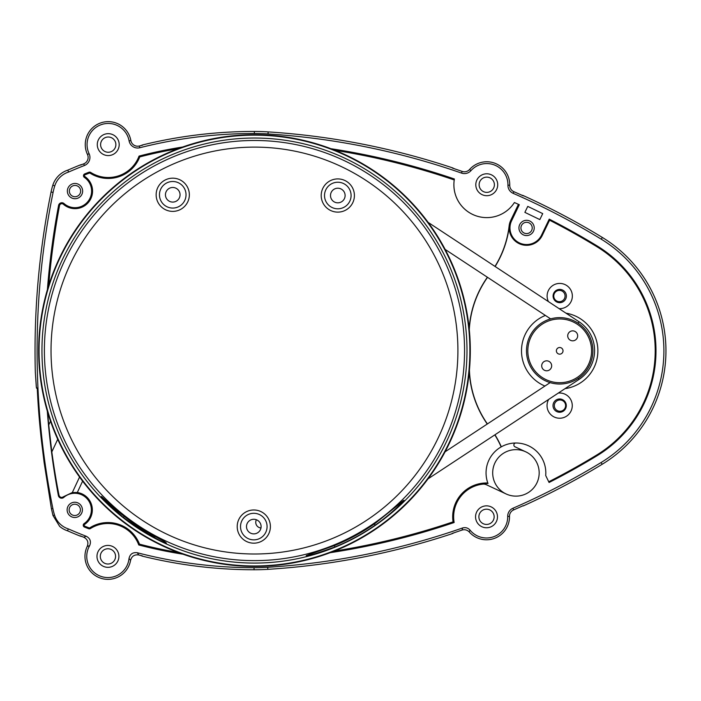 <?xml version="1.0" encoding="UTF-8"?>
<svg xmlns="http://www.w3.org/2000/svg" width="701" height="701" viewBox="0 0 701 701"><rect width="100%" height="100%" fill="white"/><g stroke="black" fill="none" stroke-linecap="round" stroke-linejoin="round"><path stroke-width="1.05" d="M84.847 526.206L84.488 527.091A457.446 457.446 0 0 0 88.65 528.729L88.992 527.835A456.491 456.491 0 0 1 84.847 526.206A1.034 1.034 0 0 1 84.646 524.392A17.56 17.56 0 0 0 77.312 492.496L72.326 492.523L63.318 496.807C61.416 497.938 59.988 497.465 59.042 495.37L58.376 495.493A786.986 786.986 0 0 1 47.291 411.093M88.992 527.835A1.034 1.034 0 0 0 89.921 527.748A33.832 33.832 0 0 1 139.49 544.151A456.491 456.491 0 0 0 178.089 552.432M334.324 551.082A719.612 719.612 0 0 0 453.065 521.859A33.832 33.832 0 0 1 487.808 482.998L488.01 483.532A33.306 33.306 0 0 0 482.735 483.716L482.796 484.146A32.877 32.877 0 0 0 454.143 522.508A720.575 720.575 0 0 1 330.153 552.695M494.818 434.874A98.666 98.666 0 0 1 501.162 446.905L501.32 446.826A98.832 98.832 0 0 0 494.967 434.778M487.256 424.035A100.576 100.576 0 0 1 469.302 371.372M469.188 328.55A100.576 100.576 0 0 1 487.397 277.237M494.985 266.415A98.666 98.666 0 0 0 509.136 225.897A17.56 17.56 0 0 1 510.749 220.333L518.442 204.333M335.043 150.321A719.612 719.612 0 0 1 454.239 179.955L454.388 178.992A32.877 32.877 0 0 0 514.411 202.528A720.575 720.575 0 0 1 519.31 204.727L511.607 220.745A16.605 16.605 0 0 0 522.841 244.123A16.605 16.605 0 0 0 541.54 235.133L549.233 219.141A720.575 720.575 0 0 1 597.156 245.946A122.859 122.859 0 0 1 596.998 455.764A720.575 720.575 0 0 1 549.067 482.49L545.702 475.506A29.889 29.889 0 0 0 515.848 443.006A29.889 29.889 0 0 0 488.01 483.532M177.896 148.761A456.491 456.491 0 0 0 139.771 156.893A33.832 33.832 0 0 1 90.175 173.226A1.034 1.034 0 0 0 89.246 173.138L88.904 172.244A1.989 1.989 0 0 1 90.683 172.42A32.877 32.877 0 0 0 139.052 156.095A457.446 457.446 0 0 1 182.681 147.008M88.904 172.244A457.446 457.446 0 0 0 84.751 173.883L85.101 174.768A456.491 456.491 0 0 1 89.246 173.138M85.101 174.768A1.034 1.034 0 0 0 84.9 176.582A17.56 17.56 0 0 1 88.869 201.853A17.56 17.56 0 0 1 63.405 204.28A2.366 2.366 0 0 0 59.524 205.612A786.031 786.031 0 0 0 48.702 285.403M260.974 527.976A5.643 5.643 0 0 1 256.391 519.748M82.21 536.624L80.063 536.046A467.409 467.409 0 0 1 67.568 530.815A23.247 23.247 0 0 1 59.655 526.381L53.004 515.542L54.538 515.06A21.188 21.188 0 0 0 68.295 528.887A465.35 465.35 0 0 0 86.249 536.274C90.254 538.421 91.375 541.593 89.597 545.781A21.188 21.188 0 0 0 106.824 577.536A21.188 21.188 0 0 0 129.019 558.495C130.027 554.062 132.787 552.143 137.291 552.738A465.35 465.35 0 0 0 254.042 567.705A217.1 217.1 0 0 0 267.703 567.284A728.47 728.47 0 0 0 462.625 527.949C465.508 527.17 467.961 527.871 469.994 530.061A21.188 21.188 0 0 0 507.699 516.4A8.701 8.701 0 0 1 512.93 508.251A728.47 728.47 0 0 0 601.107 462.511A130.763 130.763 0 0 0 601.274 239.199A728.47 728.47 0 0 0 513.158 193.336A8.701 8.701 0 0 1 507.936 185.318A8.701 8.701 0 0 1 507.945 185.187L509.741 185.222A6.905 6.905 0 0 0 513.877 191.688A730.276 730.276 0 0 1 523.244 195.859L523.367 195.632A730.53 730.53 0 0 1 602.343 237.446A132.822 132.822 0 0 1 602.185 464.272A730.53 730.53 0 0 1 523.191 505.956L523.139 505.693A730.276 730.276 0 0 1 513.649 509.899A6.905 6.905 0 0 0 509.496 516.365A22.984 22.984 0 0 1 469.223 531.945C467.208 529.921 464.816 529.29 462.055 530.044A730.276 730.276 0 0 1 452.136 533.417L452.233 533.663A730.53 730.53 0 0 1 267.826 569.343A219.159 219.159 0 0 1 254.042 569.764A467.409 467.409 0 0 1 142.443 556.165L140.366 555.385M452.233 533.663L454.239 532.716M523.367 195.632L521.264 194.966M454.502 168.792L452.46 167.828A730.53 730.53 0 0 0 268.15 131.893A219.159 219.159 0 0 0 254.358 131.446A467.409 467.409 0 0 0 142.741 144.888L140.664 145.668M82.481 164.341L80.335 164.919A467.409 467.409 0 0 0 67.831 170.133A23.247 23.247 0 0 0 52.812 185.248A66.411 66.411 0 0 0 51.059 192.004L53.083 192.416A794.89 794.89 0 0 0 52.855 508.505A64.352 64.352 0 0 0 54.538 515.06M35.322 372.196L35.313 372.073A796.949 796.949 0 0 1 51.059 192.004M553.01 405.581A6.642 6.642 0 0 1 559.687 398.974A6.642 6.642 0 0 1 566.294 405.66A6.642 6.642 0 0 1 559.617 412.258A6.642 6.642 0 0 1 553.01 405.581M558.294 393.077A12.618 12.618 0 0 1 572.27 405.695A12.618 12.618 0 0 1 554.316 417.051A12.618 12.618 0 0 1 548.664 399.421M469.425 370.084A100.401 100.401 0 0 0 487.405 423.939M487.537 277.333A100.401 100.401 0 0 0 469.293 329.628M548.725 481.78A719.787 719.787 0 0 0 596.595 455.098A122.079 122.079 0 0 0 596.744 246.612A719.787 719.787 0 0 0 549.584 220.202L542.241 235.475A17.385 17.385 0 0 1 509.312 225.915A98.832 98.832 0 0 1 495.134 266.511M547.113 295.962A12.618 12.618 0 0 0 548.401 301.588A12.618 12.618 0 0 1 559.801 283.423A12.618 12.618 0 0 1 572.349 296.111A12.618 12.618 0 0 1 559.109 308.642M565.979 313.163A38.187 38.187 0 0 1 565.024 388.643M544.931 386.049A38.187 38.187 0 0 1 545.378 315.424M553.089 295.997A6.642 6.642 0 0 1 559.775 289.399A6.642 6.642 0 0 1 566.373 296.076A6.642 6.642 0 0 1 559.696 302.683A6.642 6.642 0 0 1 553.089 295.997M453.889 184.556A32.877 32.877 0 0 0 514.411 202.528M507.945 185.187A21.188 21.188 0 0 0 470.923 170.676A8.701 8.701 0 0 1 461.556 173.103A728.47 728.47 0 0 0 268.019 133.944A217.1 217.1 0 0 0 254.358 133.505A465.35 465.35 0 0 0 139.788 147.745A8.701 8.701 0 0 1 129.089 140.857A21.188 21.188 0 0 0 87.055 144.502A21.188 21.188 0 0 0 89.097 153.694A8.701 8.701 0 0 1 84.4 165.515A465.35 465.35 0 0 0 68.558 172.06A21.188 21.188 0 0 0 54.774 185.861A64.352 64.352 0 0 0 53.083 192.416M497.719 184.81A10.962 10.962 0 0 1 486.696 195.702A10.962 10.962 0 0 1 475.804 184.678A10.962 10.962 0 0 1 486.818 173.787A10.962 10.962 0 0 1 497.719 184.81M119.196 144.686A10.962 10.962 0 0 1 108.173 155.578A10.962 10.962 0 0 1 97.281 144.564A10.962 10.962 0 0 1 108.304 133.663A10.962 10.962 0 0 1 119.196 144.686M118.898 556.445A10.962 10.962 0 0 1 107.875 567.337A10.962 10.962 0 0 1 96.983 556.314A10.962 10.962 0 0 1 108.007 545.422A10.962 10.962 0 0 1 118.898 556.445M497.473 516.865A10.962 10.962 0 0 1 486.459 527.765A10.962 10.962 0 0 1 475.558 516.742A10.962 10.962 0 0 1 486.582 505.85A10.962 10.962 0 0 1 497.473 516.865M82.639 191.136A7.641 7.641 0 0 1 74.954 198.725A7.641 7.641 0 0 1 67.366 191.049A7.641 7.641 0 0 1 75.042 183.452A7.641 7.641 0 0 1 82.639 191.136M82.403 509.907A7.641 7.641 0 0 1 74.727 517.504A7.641 7.641 0 0 1 67.13 509.82A7.641 7.641 0 0 1 74.814 502.231A7.641 7.641 0 0 1 82.403 509.907M534.215 227.983A7.641 7.641 0 0 1 526.53 235.58A7.641 7.641 0 0 1 518.942 227.895A7.641 7.641 0 0 1 526.617 220.307A7.641 7.641 0 0 1 534.215 227.983M527.765 206.392L542.714 213.612L539.823 219.588L524.874 212.368L527.765 206.392M515.848 443.006A1.989 1.989 0 0 0 515.007 446.8L525.776 451.83A23.247 23.247 0 0 1 539.174 473.017A23.247 23.247 0 0 1 506.096 493.951L486.354 484.724A6.642 6.642 0 0 0 482.796 484.146M330.898 148.7A720.575 720.575 0 0 1 454.388 178.992M47.396 289.688A786.986 786.986 0 0 1 58.586 205.437A3.321 3.321 0 0 1 64.036 203.562A16.605 16.605 0 0 0 91.603 191.18A16.605 16.605 0 0 0 84.357 177.379A1.989 1.989 0 0 1 84.751 173.883M84.488 527.091A1.989 1.989 0 0 1 84.111 523.594A16.605 16.605 0 0 0 81.666 494.766A16.605 16.605 0 0 0 63.826 497.377A3.321 3.321 0 0 1 58.376 495.493M182.908 554.193A457.446 457.446 0 0 1 138.763 544.957A32.877 32.877 0 0 0 90.429 528.554A1.989 1.989 0 0 1 88.65 528.729M506.096 493.951A23.247 23.247 0 0 1 492.689 472.754A23.247 23.247 0 0 1 525.776 451.83M453.065 521.859L454.143 522.508M139.49 544.151L138.763 544.957M84.646 524.392L84.111 523.594M47.65 412.293A786.724 786.724 0 0 0 48.737 424.929L51.821 451.917C54.196 468.943 56.606 483.427 59.042 495.37M139.771 156.893L139.052 156.095M549.233 219.141L549.584 220.202M479.598 513.57A7.641 7.641 0 0 1 494.152 516.847A7.641 7.641 0 0 1 484.838 524.26A7.641 7.641 0 0 1 479.598 513.57M469.994 530.061L469.223 531.945M462.055 530.044L462.625 527.949M142.443 556.165L142.364 555.875A467.146 467.146 0 0 1 138.772 554.973L137.291 552.738M80.063 536.046L80.3 535.862A467.146 467.146 0 0 0 83.743 537.229L86.249 536.274M67.568 530.815L68.295 528.887M35.313 372.073L36.417 387.749L37.241 388.126A795.609 795.609 0 0 0 41.429 440.579L44.154 462.739L51.427 508.795L53.004 515.542M37.258 388.529L36.803 388.319A0.666 0.666 -65 0 1 36.417 387.749M68.558 172.06L67.831 170.133M80.335 164.919L80.562 165.103A467.146 467.146 0 0 1 83.743 163.841A6.905 6.905 0 0 0 87.467 154.465A22.984 22.984 0 0 1 106.254 121.729A22.984 22.984 0 0 1 130.859 140.542A6.905 6.905 0 0 0 139.341 146.001A467.146 467.146 0 0 1 142.662 145.177L142.741 144.888M101.321 141.392A7.641 7.641 0 0 1 115.875 144.669A7.641 7.641 0 0 1 106.561 152.073A7.641 7.641 0 0 1 101.321 141.392M452.46 167.828L452.399 168.082A730.276 730.276 0 0 1 462.152 171.412A6.905 6.905 0 0 0 469.582 169.476A22.984 22.984 0 0 1 509.741 185.222M479.843 181.515A7.641 7.641 0 0 1 494.398 184.792A7.641 7.641 0 0 1 485.083 192.197A7.641 7.641 0 0 1 479.843 181.515M89.597 545.781L87.283 546.307C88.729 542.259 87.555 539.227 83.743 537.229M129.019 558.495L130.588 560.283A22.984 22.984 0 0 1 105.921 579.271A22.984 22.984 0 0 1 87.283 546.307M130.588 560.283C131.779 556.138 134.513 554.377 138.772 554.973M115.577 556.419A7.641 7.641 0 0 1 106.263 563.832A7.641 7.641 0 0 1 101.023 553.15A7.641 7.641 0 0 1 115.577 556.419M80.641 191.119A5.643 5.643 0 0 1 74.963 196.736A5.643 5.643 0 0 1 69.355 191.058A5.643 5.643 0 0 1 75.033 185.441A5.643 5.643 0 0 1 80.641 191.119M80.413 509.899A5.643 5.643 0 0 1 74.735 515.515A5.643 5.643 0 0 1 69.127 509.837A5.643 5.643 0 0 1 74.805 504.221A5.643 5.643 0 0 1 80.413 509.899M532.217 227.974A5.643 5.643 0 0 1 526.547 233.591A5.643 5.643 0 0 1 520.931 227.913A5.643 5.643 0 0 1 526.609 222.296A5.643 5.643 0 0 1 532.217 227.974M149.769 533.592L155.35 536.773M108.795 504.562C100.769 496.212 99.227 494.345 104.16 498.972C107.157 502.319 129.159 521.597 144.792 530.587C181.761 549.181 169.064 549.461 123.096 517.242L108.795 504.562M466.989 350.553A212.517 212.517 0 0 1 254.472 563.078A212.517 212.517 0 0 1 41.955 350.553A212.517 212.517 0 0 1 254.472 138.036A212.517 212.517 0 0 1 466.989 350.553M403.925 500.304C404.547 500.041 392.805 512.992 375.149 525.189A212.272 212.272 0 0 1 334.92 546.99C315.985 553.729 306.407 556.594 306.197 555.595L334.929 545.378C349.142 539.498 362.548 532.164 375.158 523.367L403.925 500.304M39.063 350.553A215.409 215.409 0 0 0 254.472 565.961A215.409 215.409 0 0 0 469.872 350.553A215.409 215.409 0 0 0 254.472 135.153A215.409 215.409 0 0 0 39.063 350.553M470.31 350.553A215.838 215.838 0 0 1 254.472 566.399A215.838 215.838 0 0 1 38.634 350.553A215.838 215.838 0 0 1 254.472 134.715A215.838 215.838 0 0 1 470.31 350.553M345.111 195.518A7.308 7.308 0 0 1 337.295 202.808A7.308 7.308 0 0 1 330.574 194.501A7.308 7.308 0 0 1 338.311 188.227A7.308 7.308 0 0 1 345.111 195.518M351.087 195.518A13.284 13.284 0 0 1 337.803 208.802A13.284 13.284 0 0 1 324.519 195.518A13.284 13.284 0 0 1 337.803 182.234A13.284 13.284 0 0 1 351.087 195.518M354.408 195.518A16.605 16.605 0 0 1 337.803 212.123A16.605 16.605 0 0 1 321.198 195.518A16.605 16.605 0 0 1 337.803 178.913A16.605 16.605 0 0 1 354.408 195.518M189.349 194.782A16.605 16.605 0 0 1 172.744 211.387A16.605 16.605 0 0 1 156.139 194.782A16.605 16.605 0 0 1 172.744 178.177A16.605 16.605 0 0 1 189.349 194.782M270.402 526.582A16.605 16.605 0 0 1 253.797 543.179A16.605 16.605 0 0 1 237.201 526.582A16.605 16.605 0 0 1 253.797 509.977A16.605 16.605 0 0 1 270.402 526.582M267.081 526.582A13.284 13.284 0 0 1 253.797 539.866A13.284 13.284 0 0 1 240.522 526.582A13.284 13.284 0 0 1 253.797 513.298A13.284 13.284 0 0 1 267.081 526.582M261.035 527.599A7.308 7.308 0 0 1 253.289 533.864A7.308 7.308 0 0 1 246.568 525.566A7.308 7.308 0 0 1 254.314 519.292A7.308 7.308 0 0 1 261.035 527.599M186.028 194.782A13.284 13.284 0 0 1 172.744 208.066A13.284 13.284 0 0 1 159.46 194.782A13.284 13.284 0 0 1 172.744 181.498A13.284 13.284 0 0 1 186.028 194.782M179.982 195.798A7.308 7.308 0 0 1 172.236 202.072A7.308 7.308 0 0 1 165.515 193.765A7.308 7.308 0 0 1 173.252 187.491A7.308 7.308 0 0 1 179.982 195.798M562.763 400.718A5.643 5.643 0 0 1 564.866 408.42A5.643 5.643 0 0 1 557.172 410.523A5.643 5.643 0 0 1 555.061 402.821A5.643 5.643 0 0 1 562.763 400.718M562.22 291.134A5.643 5.643 0 0 1 564.323 298.836A5.643 5.643 0 0 1 556.62 300.939A5.643 5.643 0 0 1 554.517 293.237A5.643 5.643 0 0 1 562.22 291.134L562.22 291.134A5.643 5.643 0 0 1 564.323 298.836A5.643 5.643 0 0 1 556.62 300.939M590.365 338.11A33.21 33.21 0 0 0 546.973 320.155A33.21 33.21 0 0 0 529.018 363.547A33.21 33.21 0 0 0 572.41 381.502A33.21 33.21 0 0 0 590.365 338.11A33.21 33.21 0 0 0 546.973 320.155A33.21 33.21 0 0 0 529.018 363.547M577.519 334.596A4.977 4.977 0 0 1 574.285 340.563A4.977 4.977 0 0 1 568.099 337.751A4.977 4.977 0 0 1 570.789 331.24A4.977 4.977 0 0 1 577.519 334.596A4.977 4.977 0 0 1 574.285 340.563A4.977 4.977 0 0 1 568.099 337.751M551.284 363.907A4.977 4.977 0 0 1 548.594 370.417A4.977 4.977 0 0 1 542.083 367.718A4.977 4.977 0 0 1 544.773 361.208A4.977 4.977 0 0 1 551.284 363.907M562.763 349.554A3.321 3.321 0 0 1 560.966 353.9A3.321 3.321 0 0 1 556.629 352.104A3.321 3.321 0 0 1 558.417 347.757A3.321 3.321 0 0 1 562.763 349.554M428.039 478.853L579.052 379.407A34.498 34.498 0 0 0 579.052 321.777L578.115 323.205M445.091 451.803L550.127 382.623M445.144 249.416L550.635 318.885M428.136 222.383L579.052 321.777M82.613 481.14L77.312 492.496M542.241 235.475L541.54 235.133M511.607 220.745L510.749 220.333M90.429 528.554L89.921 527.748M63.826 497.377L63.318 496.807M58.586 205.437L59.524 205.612M63.405 204.28L64.036 203.562M84.357 177.379L84.9 176.582M90.175 173.226L90.683 172.42M79.563 477.022L72.326 492.523M51.821 451.917L57.719 439.299M48.737 424.929L50.507 421.152M596.595 455.098L596.998 455.764M596.744 246.612L597.156 245.946M601.107 462.511L602.185 464.272M513.649 509.899L512.93 508.251M509.496 516.365L507.699 516.4M267.703 567.284L267.826 569.343M254.042 567.705L254.042 569.764M52.855 508.505L51.427 508.795M36.803 388.319L36.277 386.575M54.774 185.861L52.812 185.248M83.743 163.841L84.4 165.515M139.788 147.745L139.341 146.001M254.358 133.505L254.358 131.446M87.467 154.465L89.097 153.694M129.089 140.857L130.859 140.542M268.019 133.944L268.15 131.893M462.152 171.412L461.556 173.103M469.582 169.476L470.923 170.676M513.158 193.336L513.877 191.688M601.274 239.199L602.343 237.446M144.792 530.587A1.989 0.499 121.7 0 1 144.774 530.587C129.624 521.176 118.206 511.765 111.827 506.017L102.101 497.079M123.096 517.242A1.989 0.517 -51.4 0 0 124.357 516.427M44.391 350.553A210.081 210.081 0 0 0 254.472 560.634A210.081 210.081 0 0 0 464.553 350.553A210.081 210.081 0 0 0 254.472 140.48A210.081 210.081 0 0 0 44.391 350.553M403.408 500.558L375.158 523.367A210.782 210.782 0 0 1 334.929 545.378L306.775 555.35M374.299 523.962L375.149 525.189M334.92 546.99L334.359 545.615M457.911 350.553A203.439 203.439 0 0 0 254.472 147.114A203.439 203.439 0 0 0 51.033 350.553A203.439 203.439 0 0 0 254.472 554A203.439 203.439 0 0 0 457.911 350.553M530.245 363.039A31.878 31.878 0 0 0 571.902 380.275A31.878 31.878 0 0 0 589.138 338.618A31.878 31.878 0 0 0 547.481 321.382A31.878 31.878 0 0 0 530.245 363.039M578.334 378.312L579.052 379.407M36.277 386.601L35.322 372.135M144.774 530.587L165.822 542.451"/></g></svg>

